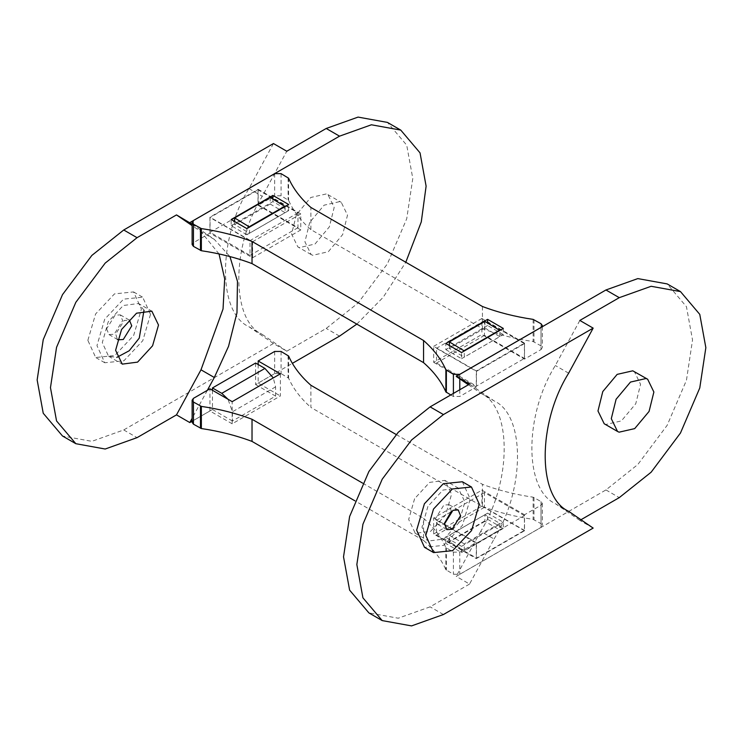 <?xml version="1.0" encoding="UTF-8"?>
<svg xmlns="http://www.w3.org/2000/svg" width="743" height="743" viewBox="0 0 743 743"><rect width="100%" height="100%" fill="white"/><g stroke="black" fill="none" stroke-linecap="round" stroke-linejoin="round"><path stroke-width="0.56" stroke-dasharray="3.71 2.79" d="M273.461 143.548L248.951 188.62C217.68 238.652 217.68 312.812 248.951 326.744L273.461 343.507L286.779 351.198L326.214 328.434L358.08 303.014L387.437 263.802L406.718 218.776L412.792 178.469L406.718 145.173L387.437 122.409M255.611 363.039L255.611 384.577L292.37 363.355M192.121 421.235L212.452 409.495L212.452 390.27M356.835 324.115L383.239 297.219L405.789 262.251M192.121 224.191L214.318 239.376L229.931 256.558M207.343 390.326L192.121 418.318M210.055 232.299L210.055 217.532L258.007 189.846L258.007 204.613L210.055 232.299L250.019 255.369L250.019 240.602L210.055 217.532M214.318 239.376L200.991 231.686L192.121 225.612M219.027 253.93L200.991 231.686M309.72 222.38L304.918 241.781L311.141 254.561L312.701 255.286L328.313 251.728L342.699 234.528L347.501 215.126L341.278 202.347L339.718 201.622L324.106 205.179L309.72 222.38M296.401 214.69L291.59 234.091L297.822 246.871L299.383 247.595L314.995 244.038L329.372 226.838L334.183 207.427L327.96 194.657L326.391 193.923L310.778 197.489L296.401 214.69M273.461 343.507L123.737 429.946L91.863 441.333L62.514 436.011M150.513 314.345L142.767 340.721L123.886 360.801L104.8 362.76L96.962 345.597L104.698 319.221L123.589 299.141L142.665 297.181L150.513 314.345M248.951 326.744L262.27 334.434C230.999 320.502 230.999 246.342 262.27 196.31L286.779 151.238M286.779 351.198L262.27 334.434M248.951 188.62L262.27 196.31M144.021 310.221L138.532 303.506L123.227 305.503L108.218 321.84L102.293 342.597L108.571 356.241L116.772 357.411M234.649 221.544L234.649 224.553L249.574 233.172L249.574 226.559M270.173 197.434L270.173 204.046L285.089 212.665L285.089 206.043M285.089 212.665L249.574 233.172M270.173 204.046L234.649 224.553M258.007 204.613L297.971 227.683L297.971 212.916L258.007 189.846M297.971 212.916L250.019 240.602M297.971 227.683L250.019 255.369M255.611 384.577L275.588 396.112L232.429 421.03L232.429 411.798L227.99 399.232M212.452 409.495L232.429 421.03M275.588 396.112L275.588 386.88L273.285 377.918M87.86 340.34L95.596 313.964L114.487 293.884L133.564 291.925L141.402 309.088L133.666 335.464L114.775 355.544L95.698 357.504L87.86 340.34M106.611 328.824L108.952 334.554L114.181 334.229L122.651 320.604L120.31 314.874L115.081 315.199L106.611 328.824M120.31 314.874L129.412 320.131L124.183 320.447L115.713 334.081L117.348 339.282M468.415 384.763L480.73 393.186C512.001 407.118 512.001 481.278 480.73 531.31L494.049 539L469.539 584.072L456.221 576.382L605.944 489.934L637.819 464.514L667.168 425.302L686.448 380.277L692.532 339.969L686.448 306.673L667.168 283.91M593.155 528.087L579.837 520.397L580.961 519.738M480.73 531.31L456.221 576.382M476.467 371.342L476.467 386.109L524.419 358.423L524.419 343.656L476.467 371.342L436.503 348.272L436.503 363.039L476.467 386.109M476.467 543.309L476.467 558.077L524.419 530.391L524.419 515.623L476.467 543.309L436.503 520.239L436.503 535.006L476.467 558.077M494.049 539C525.32 488.968 525.32 414.808 494.049 400.876L469.539 384.112M480.73 393.186L494.049 400.876M604.198 423.751L605.759 424.485L621.371 420.919L635.757 403.728L640.559 384.317L634.336 371.546M469.539 584.072L430.113 606.836L398.239 618.213L368.89 612.901M462.36 481.752L470.208 498.915L462.471 525.301L443.58 545.381L424.504 547.34M579.837 520.397L555.327 503.624C524.056 489.702 524.056 415.541 555.327 365.5L579.837 320.437M568.646 511.314L555.327 503.624M568.646 373.19L555.327 365.5M414.594 498.729L408.669 519.478L415.309 533.325L430.624 531.319L445.633 514.983L451.558 494.225L444.908 480.387L429.603 482.393L414.594 498.729M427.912 506.42L421.987 527.177L428.627 541.015L443.942 539.009L458.951 522.673L464.877 501.915L458.236 488.077L442.921 490.083L427.912 506.42M524.419 343.656L484.464 320.586L484.464 335.353L524.419 358.423M484.464 335.353L436.503 363.039M484.464 320.586L436.503 348.272M484.9 321.403L484.9 328.025L499.825 336.635L464.301 357.142L464.301 350.529M484.9 328.025L449.385 348.532L464.301 357.142M449.385 345.523L449.385 348.532M499.825 336.635L499.825 330.022M464.301 550.489L464.301 543.876L449.385 535.257L449.385 541.879L464.301 550.489L499.825 529.982L499.825 523.369L484.9 514.75L484.9 521.363L499.825 529.982M484.9 521.363L449.385 541.879M484.9 514.75L449.385 535.257M499.825 523.369L464.301 543.876M524.419 515.623L484.464 492.553L484.464 507.32L524.419 530.391M484.464 507.32L436.503 535.006M484.464 492.553L436.503 520.239M451.382 511.286L449.116 504.711L443.877 505.026L435.417 518.66L437.748 524.382L442.986 524.066L444.583 523.053M280.399 373.813L280.399 395.963L232.178 423.807L232.178 401.657M258.165 364.516L258.165 383.128L280.399 395.963M232.178 423.807L209.944 410.972L209.944 388.821M433.68 517.992L476.3 542.604L476.3 558.597L524.521 530.753L524.521 514.76L481.901 490.148L433.68 517.992L433.68 533.985L476.3 558.597M524.521 530.753L481.901 506.15L481.901 490.148M433.68 533.985L481.901 506.15M487.594 519.311L503.317 528.394L503.317 522.236L487.594 513.162L487.594 519.311L445.828 543.43L445.828 537.273L461.542 546.356L461.542 552.504L445.828 543.43M487.594 513.162L445.828 537.273M503.317 528.394L461.542 552.504M461.542 546.356L503.317 522.236M396.149 434.488L482.448 484.315C498.107 490.222 514.992 494.513 533.121 497.188L541.025 501.544L542.353 503.382L541.025 505.231L524.521 514.76M310.899 385.273L310.899 407.424L482.448 506.466L482.448 484.315M482.448 506.466C498.107 512.373 514.992 516.664 533.121 519.338L541.025 523.685L542.353 525.533L541.025 527.381L459.796 574.274L453.406 574.274L445.874 569.714C441.24 559.247 433.801 549.495 423.566 540.458L423.566 518.308C433.801 527.344 441.24 537.096 445.874 547.563L453.406 552.133L459.796 552.133L476.3 542.604M258.165 383.128L274.669 373.599L281.068 373.599L288.6 378.168C293.234 388.635 300.664 398.387 310.899 407.424M209.944 410.972L193.44 420.501L192.121 422.349M362.649 483.136L423.566 518.308M423.566 540.458L354.875 500.801M258.165 189.326L300.794 213.938L300.794 229.931L252.574 257.775L209.944 233.163L209.944 217.16L258.165 189.326L258.165 205.319L274.669 195.79L281.068 195.79L288.6 200.359C293.234 210.817 300.664 220.569 310.899 229.615L482.448 328.657C498.107 334.564 514.992 338.854 533.121 341.529L541.025 345.876L542.353 347.724L541.025 349.572L524.521 359.101L481.901 334.489L433.68 362.333L433.68 346.331L476.3 370.943L524.521 343.099L481.901 318.496L481.901 334.489M252.574 257.775L252.574 241.772L209.944 217.16M300.794 229.931L258.165 205.319M252.574 241.772L300.794 213.938M272.922 199.022L272.922 201.567L288.646 210.641L288.646 204.492M288.646 210.641L246.871 234.76L246.871 228.603M246.871 234.76L231.157 225.686L231.157 219.529M231.157 225.686L272.922 201.567M433.68 362.333L476.3 386.936L476.3 370.943M524.521 343.099L524.521 359.101M433.68 346.331L481.901 318.496M503.317 328.434L503.317 334.582L487.594 325.508L487.594 322.964M487.594 325.508L445.828 349.619L445.828 343.47M445.828 349.619L461.542 358.702L461.542 352.544M461.542 358.702L503.317 334.582M482.448 306.506L482.448 328.657M310.899 229.615L310.899 207.464M450.769 394.951L453.406 396.465L459.796 396.465L476.3 386.936M209.944 233.163L193.44 242.692L192.121 244.531M339.532 336.124L326.214 328.434M123.737 429.946L137.056 437.646M275.588 386.88L232.429 411.798M605.944 489.934L619.263 497.624M443.432 614.526L430.113 606.836M533.985 497.476L533.985 519.626M533.121 497.188L533.121 519.338M541.025 501.544L541.025 523.685M541.025 505.231L541.025 527.381M288.6 356.018L288.6 378.168M281.068 351.448L281.068 373.599M274.669 351.448L274.669 373.599M288.108 355.516L288.108 377.667M193.44 398.35L193.44 420.501M445.874 547.563L445.874 569.714M446.367 548.065L446.367 570.215M453.406 552.133L453.406 574.274M459.796 552.133L459.796 574.274M453.406 393.428L453.406 396.465M459.796 374.351L459.796 378.865M459.796 389.731L459.796 396.465M193.44 220.541L193.44 242.692M281.068 173.639L281.068 195.79M274.669 173.639L274.669 195.79M288.108 177.707L288.108 199.858M288.6 178.209L288.6 200.359M533.985 319.666L533.985 341.817M533.121 319.379L533.121 341.529M541.025 323.734L541.025 345.876M541.025 327.422L541.025 349.572M311.141 254.561L297.822 246.871M108.571 356.241L121.889 363.931M133.564 291.925L142.665 297.181M327.96 194.657L341.278 202.347M152.222 311.391L138.904 303.701M104.8 362.76L95.698 357.504M108.952 334.554L118.053 339.811M414.947 533.121L428.265 540.811M458.217 509.967L449.116 504.711M458.598 488.281L445.28 480.591M437.748 524.382L446.859 529.638M542.353 503.382L542.353 525.533M542.353 326.688L542.353 347.724"/><path stroke-width="1.11" d="M292.37 363.355L339.532 336.124L356.835 324.115M229.931 256.558L237.481 281.383L236.971 312.784L228.538 346.331L214.318 377.5L200.991 369.81L176.49 414.873L189.809 422.563L192.121 421.235M405.789 262.251L421.281 221.897L426.111 186.159L420.036 152.863L400.756 130.099L387.437 122.409L358.08 117.097L326.214 128.474L286.779 151.238L273.461 143.548L123.737 229.986L137.056 237.686L176.49 214.913L192.121 224.191M400.756 130.099L371.398 124.787L339.532 136.164L189.809 222.603M212.452 390.27L212.452 387.957L255.611 363.039L264.935 368.426L221.776 393.344L212.452 387.957M214.318 377.5L207.343 390.326M192.121 418.318L189.809 422.563M200.991 369.81L223.039 309.014L224.683 278.857L219.027 253.93M192.121 225.612L176.49 214.913M176.49 414.873L137.056 437.646L105.181 449.023L75.832 443.701L56.552 420.947L50.468 387.651L56.552 347.334L75.832 302.308L105.181 263.106L137.056 237.686M75.832 443.701L62.514 436.011L43.233 413.257L37.15 379.961L43.233 339.644L62.514 294.618L91.863 255.416L123.737 229.986M116.772 357.411L129.198 350.761L139.257 338.102L144.021 310.221M121.536 329.53L115.611 350.287L122.251 364.126L137.566 362.129L152.575 345.792L158.5 325.035L151.86 311.196L136.545 313.193L121.536 329.53M249.574 227.052L234.649 217.94L234.649 221.544M285.089 206.545L270.173 197.434L234.649 217.94M285.089 206.043L249.574 226.559M227.99 399.232L221.776 393.344M273.285 377.918L264.935 368.426M117.348 339.282L118.053 339.811L123.292 339.486L131.752 325.861L129.412 320.131M580.961 519.738L619.263 497.624L651.137 472.204L680.486 432.993L699.767 387.967L705.85 347.659L699.767 314.363L680.486 291.6L651.137 286.287L619.263 297.664L579.837 320.437L593.155 328.127L568.646 373.19C537.375 423.231 537.375 497.392 568.646 511.314L593.155 528.087L443.432 614.526L411.557 625.903L382.208 620.591L362.928 597.827L356.844 564.531L362.928 524.224L382.208 479.198L411.557 439.986L443.432 414.566L593.155 328.127M680.486 291.6L667.168 283.91L637.819 278.597L605.944 289.974L456.221 376.422L469.539 384.112L430.113 406.876L398.239 432.296L368.89 471.508L349.609 516.534L343.526 556.841L349.609 590.137L368.89 612.901L382.208 620.591M456.221 376.422L468.415 384.763M616.096 399.26L611.294 418.671L617.517 431.442L619.077 432.175L634.698 428.609L649.076 411.418L653.877 392.007L647.655 379.236L646.094 378.503L630.482 382.069L616.096 399.26M647.655 379.236L632.776 370.813L617.154 374.379L602.777 391.57L597.976 410.981L604.198 423.751L617.517 431.442M433.606 552.597L424.504 547.34L416.656 530.177L424.392 503.791L443.283 483.712L462.36 481.752L471.471 487.009L479.309 504.172L471.573 530.548L452.682 550.637L433.606 552.597L425.758 535.434L433.503 509.048L452.385 488.968L471.471 487.009M464.301 350.956L449.385 341.919L449.385 345.523M499.825 330.449L484.9 321.403L449.385 341.919M499.825 330.022L464.301 350.529M460.558 515.688L458.217 509.967L452.979 510.283L444.518 523.917L446.859 529.638L452.088 529.322L460.558 515.688M444.583 523.053L451.382 511.286M258.165 364.516L258.165 360.977L280.399 373.813L232.178 401.657L209.944 388.821L193.44 398.35L192.121 400.198L193.44 402.037L201.353 406.393C219.473 409.068 236.367 413.359 252.026 419.266L252.026 441.416C236.367 435.509 219.473 431.219 201.353 428.544L193.44 424.188L192.121 422.349L192.121 400.198M258.165 360.977L274.669 351.448L281.068 351.448L288.6 356.018C293.234 366.485 300.664 376.237 310.899 385.273L396.149 434.488M252.026 419.266L362.649 483.136M354.875 500.801L252.026 441.416M272.922 195.418L231.157 219.529L246.871 228.603L288.646 204.492L272.922 195.418L272.922 199.022M487.594 322.964L487.594 319.351L503.317 328.434L461.542 352.544L445.828 343.47L487.594 319.351M423.566 340.498C433.801 349.535 441.24 359.287 445.874 369.754L453.406 374.314L459.796 374.314L541.025 327.422L542.353 325.573L541.025 323.734L533.121 319.379C514.992 316.704 498.107 312.413 482.448 306.506L310.899 207.464C300.664 198.427 293.234 188.676 288.6 178.209L281.068 173.639L274.669 173.639L193.44 220.541L192.121 222.389L193.44 224.228L201.353 228.584C219.473 231.259 236.367 235.55 252.026 241.456L423.566 340.498L423.566 362.649C433.801 371.686 441.24 381.438 445.874 391.905L450.769 394.951M192.121 222.389L192.121 244.531L193.44 246.379L201.353 250.725C219.473 253.4 236.367 257.7 252.026 263.607L423.566 362.649M252.026 263.607L252.026 241.456M339.532 136.164L326.214 128.474M605.944 289.974L619.263 297.664M443.432 414.566L430.113 406.876M201.353 406.393L201.353 428.544M193.44 402.037L193.44 424.188M200.48 406.105L200.48 428.256M445.874 369.754L445.874 391.905M446.367 370.255L446.367 392.406M453.406 374.314L453.406 393.428M459.796 378.865L459.796 389.731M193.44 224.228L193.44 246.379M200.48 228.296L200.48 250.447M201.353 228.584L201.353 250.725M542.353 325.573L542.353 326.688"/></g></svg>
